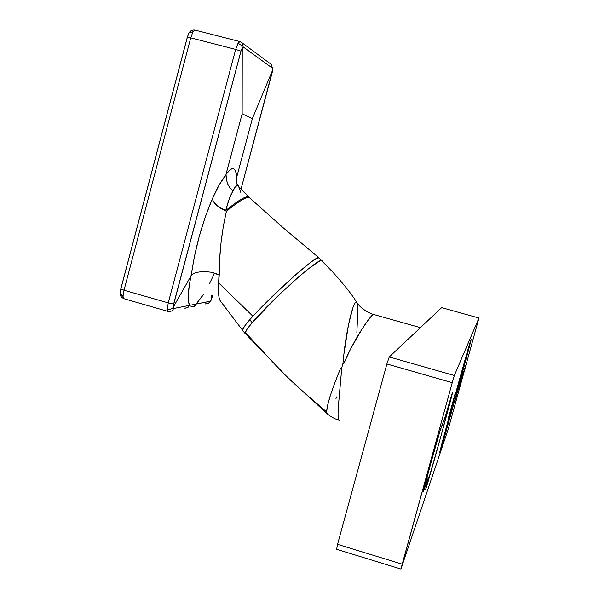 <?xml version="1.0" encoding="UTF-8"?>
<svg xmlns="http://www.w3.org/2000/svg" width="599" height="599" viewBox="0 0 599 599"><rect width="100%" height="100%" fill="white"/><g stroke="black" fill="none" stroke-linecap="round" stroke-linejoin="round"><path stroke-width="0.9" d="M440.093 451.653L439.906 452.17C436.701 461.17 469.893 341.078 471.031 339.551L453.121 402.326L439.816 452.267L454.813 400.222L471.039 339.543C473.592 332.789 443.215 442.856 440.093 451.653L440.093 451.653M445.154 416.897L452.223 393.154C455.015 385.838 428.974 480.188 425.702 489.248L441.411 434.492L452.193 393.229L445.154 416.897L439.853 431.542L430.441 464.622L423.426 491.098L428.525 477.193L425.702 489.248L428.525 477.193L427.124 476.782L428.525 477.193L423.418 491.644C421.164 497.739 439.614 430.995 441.178 427.394L445.154 416.897M459.822 386.437L465.543 365.712L459.822 386.437M448.03 419.39L455.053 393.947L448 419.382M452.245 382.671L454.319 375.506L478.938 318.017L478.002 321.506L448.359 428.779L400.941 569.05L452.245 382.671L402.191 564.168L337.551 544.349L386.887 363.975L389.245 356.944L441.658 307.631L478.938 318.017L454.319 375.506L389.245 356.944L441.658 307.631L478.938 318.017L478.002 321.506L448.359 428.779L400.941 569.05L336.631 549.298L337.551 544.349L386.887 363.975L452.245 382.671L386.887 363.975L389.245 356.944L454.319 375.506L452.245 382.671M457.052 393.288L456.498 395.13L457.052 393.288M459.455 384.58L458.564 387.808L459.455 384.58M462.69 373.132L463.274 371.081L462.69 373.132M460.676 380.612L461.544 377.348L460.676 380.612M461.589 376.823L461.05 378.613L461.589 376.823M456.745 394.666L455.802 398.073L456.745 394.666M457.329 392.667L458.257 389.26L457.329 392.667M455.502 399.159L454.566 402.565L455.495 399.174M460.039 382.739L458.437 388.534L460.039 382.739M461.859 376.12L462.061 375.58L461.859 376.12M460.384 381.226L459.575 384.019L460.384 381.226M457.718 390.675L458.347 388.534L457.718 390.675M336.631 549.298L400.941 569.05L402.191 564.168L337.551 544.349L336.631 549.298M457.539 391.499L458.213 389.013L457.539 391.469M457.748 391.147L457.254 392.884L457.748 391.147M461.028 379.249L460.541 380.971L461.028 379.249M460.526 380.964L460.916 379.556L460.541 380.971M463.124 371.575L462.323 374.532L463.139 371.582M460.534 380.537L460.025 382.327L460.534 380.537M249.723 197.707L237.608 185.465L235.444 186.626L233.033 190.909L229.252 198.913L225.726 210.563C237.376 201.069 244.886 196.42 248.263 196.614L283.567 228.084L318.833 257.72C316.998 254.485 273.938 293.308 252.913 316.227L272.171 296.557L297.666 272.949L311.757 261.576L316.856 258.259L319.035 257.884M322.022 260.67L320.809 260.602L317.889 262.152L307.167 269.782L297.396 277.981L277.973 295.876L252.172 322.659L246.533 329.967L245.186 333.673C244.37 332.864 246.698 329.195 252.172 322.659L249.723 319.716C244.399 325.916 242.003 329.517 242.55 330.536L242.573 330.573M248.967 197.311C245.59 197.123 238.08 201.781 226.429 211.282L225.726 210.563C237.376 201.069 244.886 196.42 248.263 196.614L248.967 197.311C245.59 197.123 238.08 201.781 226.429 211.282L223.277 226.609L221.024 242.872L219.653 259.315L218.635 282.863L252.913 316.227L218.635 282.863L218.47 291.496L219.107 297.845L220.26 300.833L245.118 333.606M336.698 396.882L335.957 398.56M327.204 413.707L326.65 411.955L301.903 390.66L281.485 371.515L246.361 333.546L245.867 333.703M242.513 330.453L244.587 326.088L249.723 319.716L252.172 322.659C270.059 301.402 317.163 259 321.408 260.468L333.628 272.964L321.805 260.513M420.401 327.631L373.267 314.37L420.401 327.631L373.267 314.37L373.806 314.52L373.267 314.37L371.694 315.703L369.164 318.698L361.886 329.278L350.4 349.269L343.781 363.653L342.965 363.421C345.728 330.468 353.919 297.628 356.854 302.428L357.506 305.063L357.738 313.374L356.869 332.378M202.499 295.891L196.098 304.067L189.651 305.34C187.307 301.192 187.787 291.331 191.096 275.757L173.253 307.227L173.583 308.507L189.651 305.34L188.393 301.379L188.176 298.407L189.172 286.165L194.443 256.559L199.175 236.695L205.217 217.115L212.301 198.95L219.219 184.844L225.838 175.118L242.153 113.78L252.351 118.632L272.702 69.926L272.448 68.204L243.201 46.954L242.251 47.995L242.153 113.78L242.251 47.995L241.232 50.204L173.306 305.752L173.253 307.227L191.096 275.757L193.335 273.758L196.158 272.478L203.473 271.362L211.739 272.298L215.677 273.488L219.241 275.091L218.635 282.863C218.096 292.2 218.635 298.182 220.252 300.795M245.493 333.763L288.186 378.036L305.393 393.745L326.65 411.955L327.473 405.905L330.154 396.036L334.669 383.15L340.599 368.243L341.744 367.786L342.965 363.421L341.744 367.786L338.225 407.882L338.038 414.164L338.308 418.349L339.012 420.303M356.854 302.428C360.171 308.253 369.066 313.217 373.267 314.37C370.736 315.359 355.065 336.923 343.781 363.653L342.965 363.421L343.556 356.502L348.483 324.8L353.051 307.22L355.125 302.877L356.667 302.188M195.229 30.145L192.975 31.799L190.752 37.842L235.677 49.403L168.259 302.884L124.015 290.223L190.752 37.842L235.677 49.403L238.013 43.353L239.652 41.511M203.675 294.027L196.098 304.067L210.354 301.177L211.23 299.889L211.806 295.18L211.23 299.889L212.6 295.419L210.945 300.631M214.502 273.286L209.65 283.334M239.877 41.586L238.013 43.353C240.85 44.536 242.266 46.086 242.251 47.995C242.266 46.086 240.85 44.536 238.013 43.353L235.677 49.403L240.955 51.132L243.201 46.954L272.448 68.204L272.702 69.926L241.12 188.737L272.702 69.926L252.351 118.632L236.575 177.626L236.111 184.522M236.111 183.856L236.066 184.282M242.153 113.78L225.958 174.504L230.098 169.757L231.85 168.746L233.363 168.656L234.621 169.472L235.609 171.172L236.747 177.049L252.351 118.632L242.153 113.78M120.324 292.057L120.646 289.751M120.871 288.838L187.345 37.34M187.614 36.412L188.483 34.18M249.723 319.716L252.913 316.227L249.723 319.716M238.612 186.117L236.328 183.122M339.685 420.393C336.002 422.49 339.363 398.283 341.744 367.786L340.599 368.243C331.412 390.668 326.762 405.238 326.65 411.955M219.241 275.091L211.739 272.298L203.473 271.362L196.158 272.478L193.335 273.758L191.313 275.435C194.81 249.289 201.811 223.794 212.301 198.95C213.791 203.6 218.5 207.711 226.429 211.282C221.615 232.127 219.219 253.392 219.241 275.091M236.335 185.45L235.954 183.579L236.747 177.049C235.796 166.822 232.202 165.975 225.958 174.504L227.328 183.601L225.838 175.118C221.525 180.164 217.01 188.108 212.301 198.95L212.301 198.95C213.753 203.203 218.223 207.074 225.726 210.563L226.429 211.282L221.278 208.669L216.928 205.524L213.828 202.17L212.398 199.332L213.783 201.923L216.726 205.045L220.836 208.018L225.726 210.563C227.987 201.593 230.428 195.042 233.033 190.909L229.731 187.539L227.328 183.601L229.731 187.539L233.033 190.909C235.063 186.222 236.867 184.567 238.447 185.945L240.761 192.324M184.874 308.2L187.779 307.669L189.651 305.34L173.583 308.507C172.639 310.739 170.977 311.735 168.611 311.517C170.977 311.735 172.639 310.739 173.583 308.507L173.253 307.227C172.317 308.897 170.341 309.533 167.323 309.129C170.341 309.533 172.317 308.897 173.253 307.227L173.673 303.948L168.259 302.884L173.673 303.948L240.955 51.132L235.677 49.403L168.259 302.884L167.323 309.129L168.057 311.413L167.323 309.129L168.259 302.884L124.015 290.223L122.997 296.408L124.105 298.789L122.997 296.408L124.015 290.223L190.752 37.842L192.975 31.799L194.862 30.047C192.444 29.823 190.594 30.631 189.299 32.473L192.975 31.799L189.142 32.638L188.573 33.679L189.299 32.473M187.3 37.295L190.752 37.842L187.3 37.295M120.803 288.86L124.015 290.223L120.803 288.86M120.114 292.709L120.085 293.525L122.997 296.408L120.114 293.72L120.114 292.709M124.188 298.781L167.75 311.323M272.837 69.199L272.702 69.926L271.16 64.31L270.568 63.876L271.197 64.34L272.448 68.204L271.16 64.31L241.764 42.596L243.201 46.954L241.809 42.626L240.454 41.78M241.127 188.752L272.036 73.123M205.652 303.985L208.385 303.483L210.137 301.297L196.098 304.067L194.952 305.834L193.11 306.823L191.44 306.875L194.271 306.344L196.098 304.067L189.651 305.34L187.412 307.864L184.447 308.103M191.41 306.875L190.999 306.778M208.924 303.087L211.23 299.889L208.392 303.476L205.255 303.888M338.899 420.184C339.386 420.453 332.4 418.387 327.099 413.669L284.6 374.577M318.833 257.72L331.464 270.651C343.145 283.447 351.576 293.997 356.757 302.293M241.764 42.596L239.578 41.511L194.862 30.047M189.142 32.638L187.315 37.22L120.781 288.958L120.085 293.525M120.114 293.72C119.8 295.314 121.013 296.977 123.753 298.699M272.77 69.746L272.058 73.063M212.248 296.79L212.615 295.427M212.233 296.864L211.215 300.002"/></g></svg>
